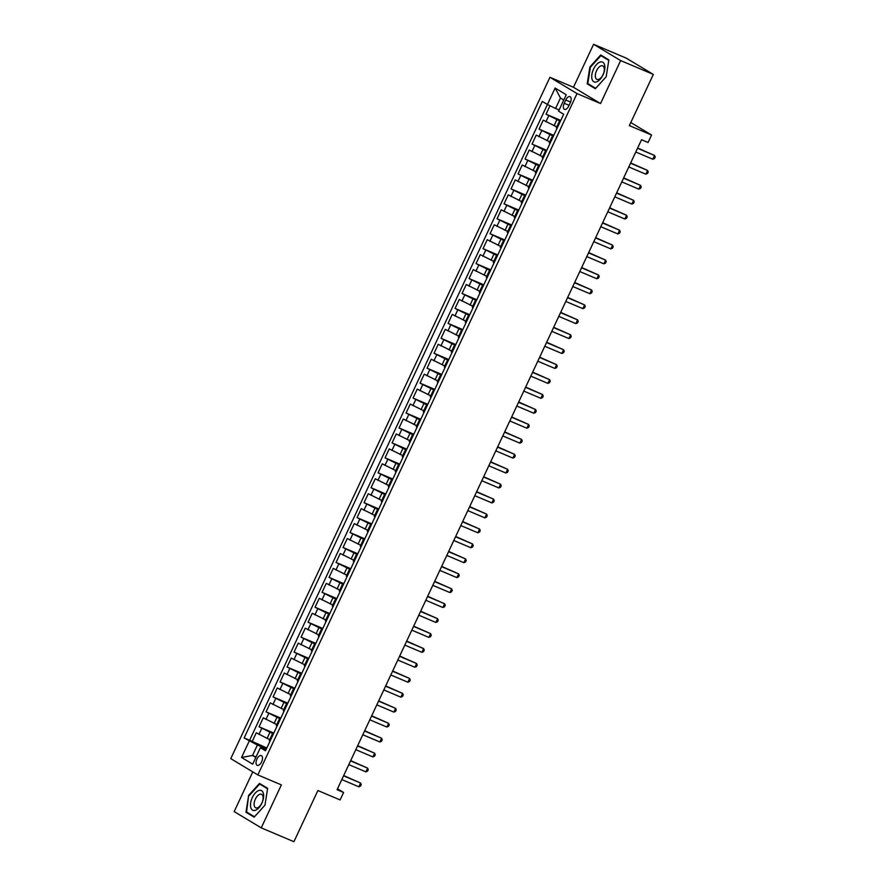 <?xml version="1.0" encoding="UTF-8"?>
<svg xmlns="http://www.w3.org/2000/svg" width="886" height="886" viewBox="0 0 886 886"><rect width="100%" height="100%" fill="white"/><g stroke="black" fill="none" stroke-linecap="round" stroke-linejoin="round"><path stroke-width="1.33" d="M261.625 761.871A5.294 2.713 -67 0 0 261.348 755.592A5.294 2.713 -67 0 0 256.94 759.058A5.294 2.713 -67 0 0 257.217 765.338A5.294 2.713 -67 0 0 261.625 761.871M252.776 771.872L234.17 811.576L261.248 827.856L293.919 841.7L317.897 790.522L340.102 799.936L343.602 792.472L337.5 788.795M549.94 77.292L230.77 758.637L257.848 774.929L577.019 93.573L549.94 77.292L573.463 87.26L600.542 103.54L620.665 60.58L593.587 44.3L573.463 87.26M593.587 44.3L626.258 58.144L653.336 74.424L629.359 125.602L651.575 135.026L630.799 122.534M620.665 60.58L653.336 74.424M549.996 105.744L546.042 114.183L560.783 120.43M556.74 126.875L543.24 120.164L539.042 129.123L553.783 135.37M549.741 141.815L536.24 135.104L532.043 144.064L546.784 150.31M542.741 156.756L529.241 150.044L525.044 159.004L539.784 165.261M535.742 171.696L522.242 164.984L518.044 173.955L532.785 180.201M528.743 186.647L515.242 179.924L511.045 188.895L525.786 195.141M521.743 201.587L508.243 194.865L504.045 203.835L518.786 210.082M514.744 216.527L501.243 209.816L497.046 218.776L511.787 225.022M507.744 231.467L494.244 224.756L490.047 233.716L504.787 239.962M500.745 246.408L487.245 239.696L483.047 248.656L497.788 254.913M493.746 261.348L480.245 254.636L476.048 263.607L490.789 269.853M486.746 276.299L473.246 269.577L469.048 278.547L483.789 284.794M479.747 291.239L466.246 284.517L462.049 293.487L476.79 299.734M472.747 306.179L459.247 299.468L455.05 308.428L469.79 314.674M465.748 321.12L452.248 314.408L448.05 323.368L462.791 329.614M458.749 336.06L445.248 329.348L441.051 338.308L455.792 344.565M451.749 351L438.249 344.289L434.051 353.259L448.792 359.506M444.75 365.951L431.249 359.229L427.052 368.199L441.793 374.446M437.75 380.891L424.25 374.169L420.053 383.14L434.793 389.386M430.751 395.832L417.251 389.12L413.053 398.08L427.794 404.326M423.752 410.772L410.251 404.06L406.054 413.02L420.795 419.266M416.752 425.712L403.252 419L399.054 427.96L413.795 434.218M409.753 440.652L396.252 433.941L392.055 442.911L406.796 449.158M402.753 455.592L389.253 448.881L385.056 457.852L399.796 464.098M395.754 470.544L382.254 463.821L378.056 472.792L392.797 479.038M388.755 485.484L375.254 478.772L371.057 487.732L385.798 493.978M381.755 500.424L368.255 493.712L364.057 502.672L378.798 508.918M374.756 515.364L361.255 508.653L357.058 517.612L371.799 523.87M367.756 530.304L354.256 523.593L350.059 532.564L364.799 538.81M360.757 545.244L347.257 538.533L343.059 547.504L357.8 553.75M353.758 560.196L340.257 553.473L336.06 562.444L350.801 568.69M346.758 575.136L333.258 568.424L329.06 577.384L343.801 583.63M339.759 590.076L326.258 583.365L322.061 592.324L336.802 598.571M332.759 605.016L319.259 598.305L315.062 607.264L329.802 613.522M325.76 619.956L312.26 613.245L308.062 622.216L322.803 628.462M318.761 634.897L305.26 628.185L301.063 637.156L315.804 643.402M311.761 649.848L298.261 643.125L294.063 652.096L308.804 658.342M304.762 664.788L291.261 658.077L287.064 667.036L301.805 673.282M297.762 679.728L284.262 673.017L280.065 681.976L294.805 688.223M290.763 694.668L277.263 687.957L273.065 696.917L287.806 703.174M283.764 709.608L270.263 702.897L266.066 711.868L280.807 718.114M276.764 724.549L263.264 717.837L259.066 726.808L273.807 733.054M651.575 135.026L648.076 142.491L641.542 139.722L337.068 789.703L343.602 792.472M565.755 100.007L564.216 103.297A5.128 2.625 -67 0 0 564.482 109.377A5.128 2.625 -67 0 0 568.746 106.021L570.285 102.732A5.128 2.625 -67 0 0 570.019 96.652A5.128 2.625 -67 0 0 565.755 100.007L570.584 102.056M266.055 749.6L260.373 747.718L265.501 750.796L563.673 114.261L558.545 111.182L566.243 94.747L555.123 88.057L547.426 104.493L542.298 101.414L244.126 737.949L257.405 745.004L252.51 755.459L255.81 757.452M260.373 747.718L252.676 764.153L241.546 757.464L249.254 741.028M273.42 733.885L259.066 726.808M269.765 739.5L267.096 738.359L269.898 732.39M280.419 718.945L266.066 711.868M287.418 703.993L273.065 696.917M294.418 689.053L280.065 681.976M301.417 674.113L287.064 667.036M308.417 659.173L294.063 652.096M315.416 644.233L301.063 637.156M322.415 629.293L308.062 622.216M329.415 614.341L315.062 607.264M336.414 599.401L322.061 592.324M343.414 584.461L329.06 577.384M350.413 569.521L336.06 562.444M357.412 554.581L343.059 547.504M364.412 539.64L350.059 532.564M371.411 524.689L357.058 517.612M378.411 509.749L364.057 502.672M385.41 494.809L371.057 487.732M392.409 479.869L378.056 472.792M399.409 464.928L385.056 457.852M406.408 449.988L392.055 442.911M413.408 435.037L399.054 427.96M420.407 420.097L406.054 413.02M427.406 405.157L413.053 398.08M434.406 390.217L420.053 383.14M441.405 375.276L427.052 368.199M448.405 360.336L434.051 353.259M455.404 345.385L441.051 338.308M462.403 330.445L448.05 323.368M469.403 315.505L455.05 308.428M476.402 300.564L462.049 293.487M483.402 285.624L469.048 278.547M490.401 270.684L476.048 263.607M497.4 255.733L483.047 248.656M504.4 240.793L490.047 233.716M511.399 225.852L497.046 218.776M518.399 210.912L504.045 203.835M525.398 195.972L511.045 188.895M532.397 181.032L518.044 173.955M539.397 166.081L525.044 159.004M546.396 151.141L532.043 144.064M553.396 136.2L539.042 129.123M560.395 121.26L546.042 114.183M563.784 100.007L560.473 98.014L555.577 108.469L547.426 104.493L249.619 740.275L266.808 747.994M267.096 738.359L256.264 732.777L252.067 741.748M557.028 128.448L556.275 127.861L559.077 121.891L560.007 122.091M559.83 122.467L559.077 121.891M559.11 109.975L555.577 108.469M600.542 103.54L577.019 93.573M261.248 827.856L281.371 784.896L257.848 774.929M256.043 756.965L252.51 755.459L241.546 757.464M266.42 748.825L257.405 745.004M552.831 137.408L552.078 136.832L553.008 137.031M552.078 136.832L549.276 142.801L550.029 143.388M545.831 152.359L545.078 151.772L546.009 151.971M545.078 151.772L542.276 157.752L543.029 158.328M538.832 167.299L538.079 166.712L539.009 166.922M538.079 166.712L535.277 172.692L536.03 173.268M531.833 182.239L531.079 181.652L532.01 181.863M531.079 181.652L528.277 187.633L529.031 188.22M524.833 197.179L524.08 196.592L525.01 196.803M524.08 196.592L521.278 202.573L522.031 203.16M517.834 212.119L517.081 211.544L518.011 211.743M517.081 211.544L514.279 217.513L515.032 218.1M510.834 227.06L510.081 226.484L511.012 226.683M510.081 226.484L507.279 232.453L508.032 233.04M503.835 242.011L503.082 241.424L504.012 241.623M503.082 241.424L500.28 247.404L501.033 247.98M496.836 256.951L496.082 256.364L497.013 256.575M496.082 256.364L493.28 262.345L494.034 262.921M489.836 271.891L489.083 271.304L490.013 271.515M489.083 271.304L486.281 277.285L487.034 277.872M482.837 286.831L482.084 286.244L483.014 286.455M482.084 286.244L479.282 292.225L480.035 292.812M475.837 301.772L475.084 301.196L476.015 301.395M475.084 301.196L472.282 307.165L473.035 307.752M468.838 316.712L468.085 316.136L469.015 316.335M468.085 316.136L465.283 322.105L466.036 322.692M461.839 331.663L461.085 331.076L462.016 331.275M461.085 331.076L458.284 337.057L459.037 337.632M454.839 346.603L454.086 346.016L455.016 346.227M454.086 346.016L451.284 351.997L452.037 352.573M447.84 361.543L447.087 360.956L448.017 361.167M447.087 360.956L444.285 366.937L445.038 367.524M440.84 376.484L440.087 375.897L441.018 376.107M440.087 375.897L437.285 381.877L438.038 382.464M433.841 391.424L433.088 390.848L434.018 391.047M433.088 390.848L430.286 396.817L431.039 397.404M426.842 406.364L426.088 405.788L427.019 405.987M426.088 405.788L423.286 411.757L424.04 412.344M419.842 421.315L419.089 420.728L420.019 420.928M419.089 420.728L416.287 426.709L417.04 427.285M412.843 436.255L412.09 435.668L413.02 435.868M412.09 435.668L409.288 441.649L410.041 442.225M405.843 451.195L405.09 450.609L406.021 450.819M405.09 450.609L402.288 456.589L403.041 457.176M398.844 466.136L398.091 465.549L399.021 465.759M398.091 465.549L395.289 471.529L396.042 472.116M391.845 481.076L391.091 480.5L392.022 480.699M391.091 480.5L388.289 486.469L389.043 487.056M384.845 496.016L384.092 495.44L385.022 495.639M384.092 495.44L381.29 501.41L382.043 501.997M377.846 510.967L377.093 510.38L378.023 510.58M377.093 510.38L374.291 516.361L375.044 516.937M370.846 525.907L370.093 525.32L371.024 525.52M370.093 525.32L367.291 531.301L368.044 531.877M363.847 540.848L363.094 540.261L364.024 540.471M363.094 540.261L360.292 546.241L361.045 546.828M356.848 555.788L356.094 555.201L357.025 555.411M356.094 555.201L353.292 561.181L354.046 561.768M349.848 570.728L349.095 570.152L350.025 570.351M349.095 570.152L346.293 576.121L347.046 576.708M342.849 585.668L342.096 585.092L343.026 585.292M342.096 585.092L339.294 591.062L340.047 591.649M335.849 600.619L335.096 600.032L336.027 600.232M335.096 600.032L332.294 606.013L333.047 606.589M328.85 615.56L328.097 614.973L329.027 615.172M328.097 614.973L325.295 620.953L326.048 621.529M321.851 630.5L321.097 629.913L322.028 630.123M321.097 629.913L318.295 635.893L319.049 636.48M314.851 645.44L314.098 644.853L315.028 645.063M314.098 644.853L311.296 650.833L312.049 651.42M307.852 660.38L307.099 659.804L308.029 660.004M307.099 659.804L304.297 665.774L305.05 666.361M300.852 675.32L300.099 674.744L301.03 674.944M300.099 674.744L297.297 680.714L298.05 681.301M293.853 690.272L293.1 689.685L294.03 689.884M293.1 689.685L290.298 695.665L291.051 696.241M286.854 705.212L286.1 704.625L287.031 704.824M286.1 704.625L283.298 710.605L284.052 711.181M279.854 720.152L279.101 719.565L280.031 719.775M279.101 719.565L276.299 725.545L277.052 726.132M272.855 735.092L272.102 734.505L273.032 734.715M249.619 740.275L244.126 737.949M272.102 734.505L269.3 740.486L270.053 741.073M560.473 98.014L555.123 88.057M589.877 66.959L587.197 83.838L595.348 88.733L606.179 76.772L608.859 59.894L600.708 54.998L589.877 66.959L590.419 67.192M254.138 817.158L264.969 805.186L267.638 788.318L259.487 783.412L248.656 795.384L245.976 812.252L254.138 817.158M590.696 85.322L587.197 83.838M249.475 813.736L245.976 812.252M264.969 805.152L254.481 816.748L246.574 811.997L248.656 795.384M637.532 148.272L654.599 155.504L652.849 159.247L635.783 152.015M637.665 148.006L654.599 155.504L655.23 157.021L654.521 158.516L652.849 159.247M603.045 74.834A10.743 5.515 -67 0 0 602.834 62.264A10.743 5.515 -67 0 0 593.531 69.119A10.743 5.515 -67 0 0 593.742 81.689A10.743 5.515 -67 0 0 603.045 74.834M603.089 74.59A7.354 3.777 -67 0 0 602.713 65.863A7.354 3.777 -67 0 0 596.577 70.67A7.354 3.777 -67 0 0 596.965 79.408A7.354 3.777 -67 0 0 603.089 74.59M606.19 76.728L595.691 88.323L587.795 83.572L590.386 67.225L600.885 55.63L608.782 60.381M603.864 56.892L600.885 55.63M263.386 793.413A10.743 5.515 -67 0 0 255.223 793.07A10.743 5.515 -67 0 0 250.749 807.379A10.743 5.515 -67 0 0 258.922 807.733A10.743 5.515 -67 0 0 263.386 793.413M262.943 796.27A7.354 3.777 -67 0 0 261.492 794.277A7.354 3.777 -67 0 0 256.143 797.655A7.354 3.777 -67 0 0 254.293 805.828A7.354 3.777 -67 0 0 255.744 807.822A7.354 3.777 -67 0 0 261.093 804.455A7.354 3.777 -67 0 0 262.943 796.27M249.165 795.65L259.664 784.055L267.561 788.806M262.644 785.317L259.664 784.055M630.533 163.223L647.6 170.455L645.85 174.188L628.783 166.956M630.666 162.946L647.6 170.455L648.231 171.962L647.522 173.457L645.85 174.188M623.534 178.164L640.6 185.395L638.85 189.128L621.784 181.896M623.666 177.887L640.6 185.395L641.231 186.902L640.523 188.397L638.85 189.128M616.534 193.104L633.601 200.336L631.851 204.068L614.784 196.836M616.667 192.827L633.601 200.336L634.232 201.842L633.523 203.337L631.851 204.068M609.535 208.044L626.601 215.276L624.851 219.008L607.785 211.776M609.668 207.778L626.601 215.276L627.233 216.793L626.524 218.277L624.851 219.008M602.535 222.984L619.602 230.216L617.852 233.959L600.786 226.716M602.668 222.718L619.602 230.216L620.233 231.733L619.524 233.228L617.852 233.959M595.536 237.924L612.603 245.156L610.853 248.9L593.786 241.668M595.669 237.658L612.603 245.156L613.234 246.673L612.525 248.169L610.853 248.9M588.537 252.875L605.603 260.107L603.853 263.84L586.787 256.608M588.669 252.599L605.603 260.107L606.234 261.614L605.526 263.109L603.853 263.84M581.537 267.816L598.604 275.048L596.854 278.78L579.787 271.548M581.67 267.539L598.604 275.048L599.235 276.554L598.526 278.049L596.854 278.78M574.538 282.756L591.604 289.988L589.855 293.72L572.788 286.488M574.671 282.479L591.604 289.988L592.236 291.494L591.527 292.989L589.855 293.72M567.538 297.696L584.605 304.928L582.855 308.66L565.789 301.428M567.671 297.43L584.605 304.928L585.236 306.445L584.527 307.929L582.855 308.66M560.539 312.636L577.606 319.868L575.856 323.611L558.789 316.368M560.672 312.37L577.606 319.868L578.237 321.385L577.528 322.881L575.856 323.611M553.54 327.576L570.606 334.808L568.856 338.552L551.79 331.32M553.672 327.311L570.606 334.808L571.237 336.326L570.529 337.821L568.856 338.552M546.54 342.528L563.607 349.76L561.857 353.492L544.79 346.26M546.673 342.251L563.607 349.76L564.238 351.266L563.529 352.761L561.857 353.492M539.541 357.468L556.607 364.7L554.857 368.432L537.791 361.2M539.674 357.191L556.607 364.7L557.239 366.206L556.53 367.701L554.857 368.432M532.541 372.408L549.608 379.64L547.858 383.372L530.803 376.14M532.674 372.131L549.608 379.64L550.239 381.146L549.53 382.641L547.858 383.372M525.553 387.348L542.609 394.58L540.859 398.312L523.803 391.08M525.675 387.082L542.609 394.58L543.24 396.097L542.531 397.581L540.859 398.312M518.554 402.288L535.609 409.52L533.859 413.264L516.804 406.021M518.675 402.022L535.609 409.52L536.24 411.038L535.532 412.533L533.859 413.264M511.554 417.228L528.61 424.46L526.86 428.204L509.804 420.972M511.676 416.963L528.61 424.46L529.241 425.978L528.532 427.473L526.86 428.204M504.555 432.18L521.61 439.412L519.86 443.144L502.805 435.912M504.677 431.903L521.61 439.412L522.242 440.918L521.533 442.413L519.86 443.144M497.555 447.12L514.611 454.352L512.861 458.084L495.806 450.852M497.677 446.843L514.611 454.352L515.242 455.858L514.533 457.353L512.861 458.084M490.556 462.06L507.612 469.292L505.862 473.024L488.806 465.792M490.678 461.783L507.612 469.292L508.243 470.798L507.534 472.293L505.862 473.024M483.557 477L500.612 484.232L498.862 487.964L481.807 480.733M483.678 476.734L500.612 484.232L501.243 485.75L500.535 487.234L498.862 487.964M476.557 491.94L493.613 499.172L491.863 502.916L474.807 495.673M476.679 491.675L493.613 499.172L494.244 500.69L493.546 502.185L491.863 502.916M469.558 506.881L486.613 514.113L484.863 517.856L467.808 510.624M469.68 506.615L486.613 514.113L487.245 515.63L486.547 517.125L484.863 517.856M462.558 521.832L479.614 529.064L477.864 532.796L460.809 525.564M462.68 521.555L479.614 529.064L480.245 530.57L479.547 532.065L477.864 532.796M455.559 536.772L472.615 544.004L470.865 547.736L453.809 540.504M455.681 536.495L472.615 544.004L473.246 545.51L472.548 547.005L470.865 547.736M448.56 551.712L465.615 558.944L463.865 562.676L446.81 555.444M448.681 551.435L465.615 558.944L466.246 560.45L465.549 561.945L463.865 562.676M441.56 566.652L458.616 573.884L456.866 577.617L439.81 570.385M441.682 566.387L458.616 573.884L459.247 575.402L458.549 576.886L456.866 577.617M434.561 581.593L451.616 588.825L449.866 592.568L432.811 585.325M434.683 581.327L451.616 588.825L452.248 590.342L451.55 591.837L449.866 592.568M427.561 596.533L444.617 603.765L442.867 607.508L425.812 600.276M427.683 596.267L444.617 603.765L445.248 605.282L444.55 606.777L442.867 607.508M420.562 611.473L437.618 618.716L435.868 622.448L418.812 615.216M420.684 611.207L437.618 618.716L438.249 620.222L437.551 621.717L435.868 622.448M413.563 626.424L430.618 633.656L428.868 637.388L411.813 630.156M413.684 626.147L430.618 633.656L431.249 635.162L430.552 636.657L428.868 637.388M406.563 641.364L423.619 648.596L421.869 652.329L404.813 645.097M406.685 641.087L423.619 648.596L424.25 650.102L423.552 651.598L421.869 652.329M399.564 656.304L416.619 663.536L414.87 667.269L397.814 660.037M399.686 656.039L416.619 663.536L417.251 665.043L416.553 666.538L414.87 667.269M392.564 671.245L409.62 678.477L407.87 682.22L390.815 674.977M392.686 670.979L409.62 678.477L410.251 679.994L409.553 681.489L407.87 682.22M385.565 686.185L402.621 693.417L400.871 697.16L383.815 689.928M385.687 685.919L402.621 693.417L403.252 694.934L402.554 696.429L400.871 697.16M378.566 701.125L395.621 708.368L393.871 712.1L376.816 704.868M378.687 700.859L395.621 708.368L396.252 709.874L395.555 711.369L393.871 712.1M371.566 716.076L388.622 723.308L386.872 727.041L369.816 719.809M371.688 715.799L388.622 723.308L389.253 724.814L388.555 726.31L386.872 727.041M364.567 731.016L381.622 738.248L379.873 741.981L362.817 734.749M364.689 730.74L381.622 738.248L382.254 739.755L381.556 741.25L379.873 741.981M357.567 745.957L374.623 753.189L372.873 756.921L355.818 749.689M357.689 745.691L374.623 753.189L375.254 754.695L374.556 756.19L372.873 756.921M350.568 760.897L367.624 768.129L365.874 771.872L348.818 764.629M350.69 760.631L367.624 768.129L368.255 769.646L367.557 771.141L365.874 771.872M343.569 775.837L360.624 783.069L358.874 786.812L341.819 779.58M343.69 775.571L360.624 783.069L361.255 784.586L360.558 786.081L358.874 786.812M274.095 723.419L276.897 717.45M281.095 708.479L283.897 702.498M288.094 693.539L290.896 687.558M295.093 678.598L297.884 672.618M302.093 663.658L304.884 657.678M309.092 648.707L311.883 642.738M316.092 633.767L318.882 627.797M323.091 618.827L325.882 612.846M330.09 603.887L332.881 597.906M337.09 588.946L339.881 582.966M344.089 574.006L346.88 568.026M351.089 559.055L353.879 553.085M358.088 544.115L360.879 538.145M365.087 529.175L367.878 523.194M372.087 514.234L374.878 508.254M379.086 499.294L381.877 493.314M386.086 484.354L388.876 478.374M393.085 469.403L395.876 463.433M400.084 454.463L402.875 448.493M407.084 439.522L409.875 433.542M414.083 424.582L416.874 418.602M421.083 409.642L423.873 403.662M428.082 394.702L430.873 388.721M435.081 379.751L437.872 373.781M442.081 364.81L444.872 358.841M449.08 349.87L451.871 343.89M456.08 334.93L458.87 328.95M463.079 319.99L465.87 314.009M470.078 305.05L472.869 299.069M477.078 290.099L479.869 284.129M484.077 275.158L486.868 269.189M491.077 260.218L493.867 254.238M498.076 245.278L500.867 239.298M505.075 230.338L507.866 224.357M512.075 215.398L514.866 209.417M519.074 200.446L521.865 194.477M526.074 185.506L528.864 179.537M533.073 170.566L535.864 164.586M540.072 155.626L542.863 149.645M547.072 140.686L549.863 134.705M554.071 125.746L556.862 119.765M545.909 121.77L548.711 115.789M258.933 734.383L261.735 728.414M265.933 719.443L268.735 713.474M272.932 704.503L275.734 698.522M279.932 689.563L282.734 683.582M286.931 674.623L289.733 668.642M293.93 659.682L296.732 653.702M300.93 644.731L303.732 638.762M307.929 629.791L310.731 623.822M314.929 614.851L317.731 608.87M321.928 599.911L324.73 593.93M328.927 584.97L331.729 578.99M335.927 570.03L338.729 564.05M342.926 555.079L345.728 549.11M349.926 540.139L352.728 534.169M356.925 525.199L359.727 519.218M363.925 510.258L366.726 504.278M370.924 495.318L373.726 489.338M377.923 480.378L380.725 474.398M384.923 465.427L387.725 459.457M391.922 450.487L394.724 444.517M398.921 435.547L401.723 429.566M405.921 420.606L408.723 414.626M412.92 405.666L415.722 399.686M419.92 390.726L422.722 384.745M426.919 375.775L429.721 369.805M433.918 360.835L436.72 354.865M440.918 345.894L443.72 339.914M447.917 330.954L450.719 324.974M454.917 316.014L457.719 310.034M461.916 301.074L464.718 295.093M468.915 286.123L471.717 280.153M475.915 271.182L478.717 265.213M482.914 256.242L485.716 250.262M489.914 241.302L492.716 235.322M496.913 226.362L499.715 220.381M503.912 211.422L506.714 205.441M510.912 196.47L513.714 190.501M517.911 181.53L520.713 175.561M524.911 166.59L527.713 160.61M531.91 151.65L534.712 145.669M538.909 136.71L541.711 130.729M569.067 105.345L564.216 103.297"/></g></svg>
